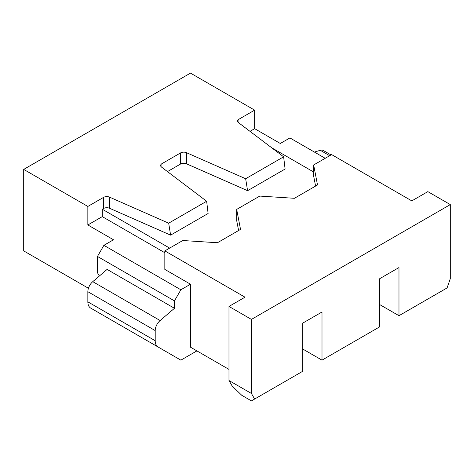 <?xml version="1.0" encoding="UTF-8"?>
<svg xmlns="http://www.w3.org/2000/svg" width="474" height="474" viewBox="0 0 474 474"><rect width="100%" height="100%" fill="white"/><g stroke="black" fill="none" stroke-linecap="round" stroke-linejoin="round"><path stroke-width="0.71" d="M254.639 399.037L251.433 400.891L241.811 395.334L232.189 386.073L228.983 380.521L251.433 393.479L254.639 399.037L302.756 371.261L302.756 323.108L322 311.999L322 360.145L379.733 326.817L379.733 278.665L398.978 267.555L398.978 315.702L447.095 287.925L450.3 278.665L450.3 204.59L427.85 191.626L411.811 200.887L331.622 154.595L313.658 164.964L317.509 184.961L294.413 198.298L259.776 196.076L236.68 209.407L236.68 220.517L238.606 230.518M251.433 393.479L251.433 319.405L450.3 204.59M315.583 186.075L313.658 176.073L313.658 164.964M271.661 147.752L313.658 172.003M167.464 171.588L180.547 164.04A4.539 2.619 0 0 1 186.507 163.808L247.582 190.696L285.099 169.034L283.63 156.811L245.656 178.734L186.507 152.693A4.539 2.619 0 0 0 180.547 152.924L161.942 163.666A4.539 2.619 0 0 0 160.615 165.521A4.539 2.619 0 0 0 161.545 167.109L206.646 201.26L208.116 213.484L170.604 235.14L109.524 208.252A4.539 2.619 0 0 0 103.569 208.483L102.283 209.224L169.645 248.109M247.582 190.696L245.656 178.734M283.63 156.811L238.523 122.659A4.539 2.619 180 0 1 237.598 121.071A4.539 2.619 180 0 1 238.926 119.223L238.926 122.962M170.604 235.14L168.679 223.177L206.646 201.26M331.018 154.945L323.327 150.501A9.071 5.238 -60 0 0 320.288 150.294L314.404 152.059M196.906 350.89L180.867 360.151L158.026 346.962A13.61 7.857 -60 0 1 155.205 340.729L155.205 330.579A9.071 5.238 120 0 1 160.123 320.543L174.456 308.296L174.456 300.889L180.867 289.78L190.489 284.222L190.489 347.187L196.906 350.89M88.437 288.263L23.7 250.888L23.7 169.408L190.489 73.109L254.639 110.146L254.639 128.667L280.3 143.48L289.922 137.928L325.205 158.298M249.999 131.345L254.639 128.667M254.639 110.146L238.926 119.223M398.978 315.702L379.733 304.592M174.456 308.296L107.094 269.41L92.768 281.651A9.071 5.238 120 0 0 87.85 291.694L155.205 330.579M251.433 319.405L228.983 306.441L228.983 380.521M228.983 306.441L245.017 297.186L164.833 250.888L164.833 269.41L190.489 284.222M228.983 369.406L190.489 347.187M174.456 300.889L97.472 256.446L97.472 272.74L99.362 276.016M164.833 250.888L182.792 240.519L217.436 242.741L240.525 229.404L236.68 209.407M158.026 346.962L90.67 308.07A13.61 7.857 -60 0 1 87.85 301.843L87.85 291.694M322 360.145L302.756 349.036M97.472 256.446L103.889 245.331L180.867 289.78M103.889 245.331L113.511 239.779L87.85 224.96L102.283 216.63L164.833 252.743M23.7 169.408L87.85 206.445L87.85 224.96M87.85 206.445L103.569 197.368L103.569 208.483M102.283 216.63L102.283 209.224M168.679 223.177L109.524 197.137A4.539 2.619 0 0 0 103.569 197.368M180.547 164.04L180.547 152.924M161.942 167.411L161.942 163.666M186.507 163.808L186.507 152.693M320.288 150.294L329.679 155.715M92.768 281.651L160.123 320.543M155.205 340.729L87.85 301.843M109.524 197.137L109.524 208.252"/></g></svg>
